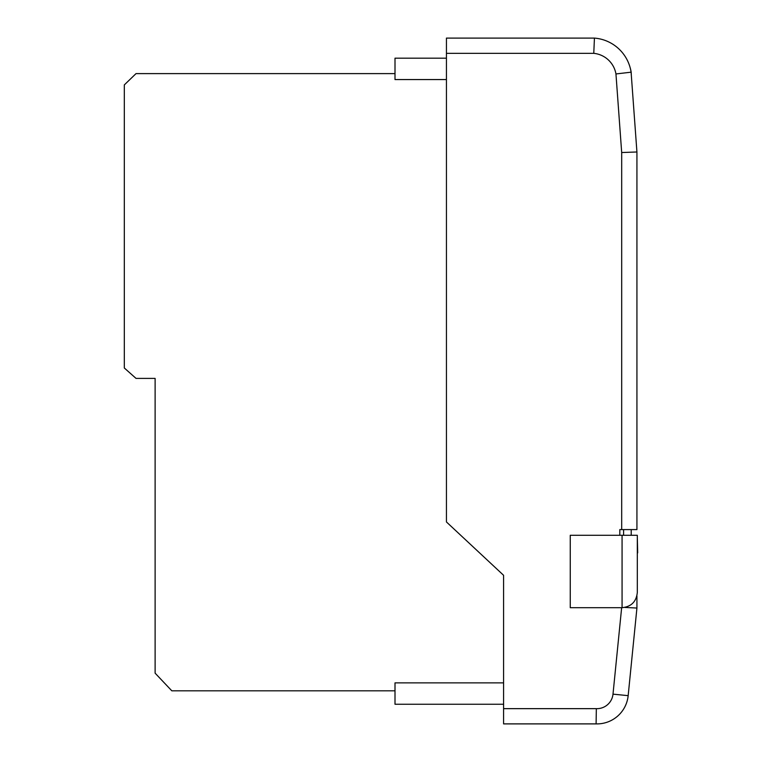 <?xml version="1.0" encoding="UTF-8"?>
<svg xmlns="http://www.w3.org/2000/svg" width="762" height="762" viewBox="0 0 762 762"><rect width="100%" height="100%" fill="white"/><g stroke="black" fill="none" stroke-linecap="round" stroke-linejoin="round"><path stroke-width="1.14" d="M630.098 67.485A41.072 41.072 0 0 1 631.165 72.066L631.327 75.305M637.308 592.522C636.346 601.666 631.26 606.723 622.068 607.685L570.252 607.685L570.252 535.295L637.308 535.295L637.308 592.522M624.821 607.438L636.927 608.038L636.927 595.894L636.927 608.038L628.164 695.658A31.366 31.366 0 0 1 596.094 723.89L503.587 723.89L503.587 575.3L446.437 521.96L446.437 38.1L594.436 38.1L593.769 53.34L446.437 53.34M623.592 535.295L623.592 529.59L631.212 529.59L619.811 529.59L619.811 535.295M636.927 151.981L621.687 152.533L615.953 73.952L631.098 72.18A40.272 40.272 0 0 0 594.436 38.1A40.272 40.272 0 0 1 631.098 72.18L636.927 151.981L636.927 529.59L631.212 529.59L631.212 535.295M503.587 708.65L596.341 708.65L596.094 723.89A31.366 31.366 0 0 0 628.164 695.658L613 694.144L621.649 607.685M503.587 704.25L395.002 704.25L395.002 682.866L503.587 682.866M446.437 58.169L395.002 58.169L395.002 79.562L446.437 79.562M637.689 552.869L637.308 537.21M395.002 73.609L136.027 73.609L124.311 84.906L124.311 367.989L136.027 378.4L155.115 378.4L155.115 673.16L171.821 690.82L395.002 690.82M622.068 607.685L622.068 535.295M621.687 529.59L621.687 152.533M615.953 73.952A25.032 25.032 0 0 0 593.769 53.34M596.341 708.65A16.126 16.126 0 0 0 613 694.144"/></g></svg>
